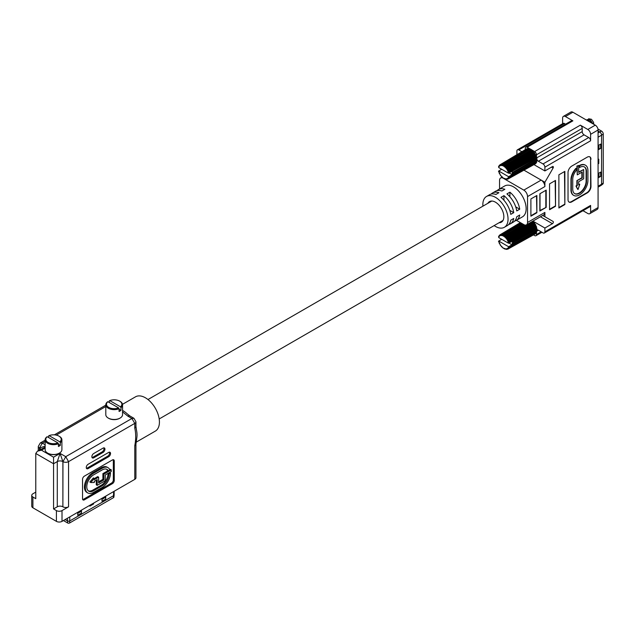 <?xml version="1.0" encoding="UTF-8"?>
<svg xmlns="http://www.w3.org/2000/svg" width="635" height="635" viewBox="0 0 635 635"><rect width="100%" height="100%" fill="white"/><g stroke="black" fill="none" stroke-linecap="round" stroke-linejoin="round"><path stroke-width="0.95" d="M136.088 442.222L155.329 431.109A19.804 11.438 -120 0 0 158.361 415.242A19.804 11.438 -120 0 0 145.423 397.788A19.804 11.438 -120 0 0 135.525 396.811L122.515 404.32M122.555 410.448A19.804 11.438 60 0 1 123.031 410.718A19.804 11.438 60 0 1 127.048 413.71L129.881 415.957A4.024 2.326 120 0 0 127.873 416.155L122.555 411.861M135.946 426.498L136.477 430.109A19.804 11.438 60 0 1 136.898 437.166L135.946 444.079A3.961 2.286 0 0 1 134.787 445.699C135.993 439.293 135.993 433.435 134.787 428.117A3.961 2.286 0 0 0 135.946 426.498L135.946 421.767L133.945 418.306L129.881 415.957M106.553 469.201A9.716 5.612 -60 0 1 107.529 470.464L108.458 470.995A9.716 5.612 120 0 0 107.037 469.432A9.716 5.612 120 0 0 102.179 469.916L93.647 474.837A9.716 5.612 120 0 0 87.297 483.402A9.716 5.612 120 0 0 88.789 491.188A9.716 5.612 120 0 0 93.647 490.712L102.179 485.783A9.716 5.612 120 0 0 109.053 473.877L108.117 473.345A9.716 5.612 -60 0 1 101.251 485.243L92.718 490.172A9.716 5.612 -60 0 1 88.344 490.879M109.053 473.877L110.474 473.059L109.537 472.519L108.117 473.345M108.045 467.693L107.109 467.154A11.732 6.771 120 0 0 101.251 467.733L92.718 472.654A11.732 6.771 120 0 0 85.05 482.997A11.732 6.771 120 0 0 86.852 492.395L87.781 492.935A11.732 6.771 -60 0 1 85.987 483.529A11.732 6.771 -60 0 1 93.647 473.194L102.179 468.273A11.732 6.771 -60 0 1 108.045 467.693A11.732 6.771 -60 0 1 109.76 469.582L108.458 470.995M82.701 499.539A2.611 1.508 120 0 0 83.455 499.293L84.391 499.832L112.411 483.648L111.482 483.116L83.455 499.293M111.482 483.116A2.611 1.508 120 0 0 113.332 479.909L114.26 480.449L114.26 461.018L113.332 460.478L113.332 479.909M113.332 460.478A2.611 1.508 120 0 0 113.165 459.7M93.377 477.909L89.829 481.989L90.757 482.529L94.313 478.449L93.377 477.909M94.313 478.449L94.313 479.655L98.623 477.163L97.695 476.623L94.313 478.576M107.95 470.702L102.91 473.615L102.91 479.361L98.623 481.83M98.623 477.163L98.623 482.91L103.838 479.901L103.838 474.154L111.284 469.86L110.347 469.321L109.609 469.749M96.274 480.163L96.274 484.83L97.203 485.37L97.203 479.623L94.313 481.298L94.313 482.497L90.757 482.529M102.156 451.874L92.789 457.279L93.718 457.819L103.084 452.406L102.156 451.874A2.611 1.508 120 0 0 103.997 448.667L104.934 449.207L103.997 448.667M104.934 449.167A2.611 1.508 -60 0 0 104.394 447.969A2.611 1.508 -60 0 0 103.084 448.104L93.718 453.509A2.611 1.508 -60 0 0 91.869 456.708L91.869 456.748A2.611 1.508 -60 0 0 92.416 457.946A2.611 1.508 -60 0 0 93.718 457.819M114.26 461.018A2.611 1.508 -60 0 0 113.721 459.819A2.611 1.508 -60 0 0 112.411 459.954L84.391 476.131A2.611 1.508 -60 0 0 82.542 479.33L82.542 498.761A2.611 1.508 -60 0 0 83.082 499.959A2.611 1.508 -60 0 0 84.391 499.832M107.752 456.176L87.193 468.051L88.122 468.59L108.68 456.716L107.752 456.176A2.611 1.508 120 0 0 109.601 452.977L110.53 453.517L109.601 452.977M110.53 453.477A2.611 1.508 -60 0 0 109.99 452.279A2.611 1.508 -60 0 0 108.68 452.406L88.122 464.28A2.611 1.508 -60 0 0 86.273 467.479L86.273 467.519A2.611 1.508 -60 0 0 86.812 468.717A2.611 1.508 -60 0 0 88.122 468.59M45.141 448.08L41.465 450.199L37.441 451.16L35.774 453.477L35.774 498.673L32.909 497.022L32.909 507.794A3.961 2.286 180 0 1 31.75 506.174L31.75 495.403A3.961 2.286 0 0 0 32.909 497.022M56.42 521.367L56.42 510.596L53.554 508.937L57.285 506.786L57.285 461.589L60.079 453.406L62.881 461.589L62.881 506.786L62.952 461.629L65.746 456.676L68.548 461.629L68.548 506.825L62.016 510.596L62.016 521.367A3.961 2.286 180 0 1 56.42 521.367L32.909 507.794M53.554 508.937L53.554 463.74L35.774 453.477M135.946 444.079L135.946 477.734A3.961 2.286 180 0 1 134.787 479.354L134.787 445.699M62.016 521.367L134.787 479.354M104.934 449.207A2.611 1.508 -60 0 1 103.084 452.406M114.26 480.449A2.611 1.508 -60 0 1 112.411 483.648M110.53 453.517A2.611 1.508 -60 0 1 108.68 456.716M31.75 495.403A3.961 2.286 0 0 1 32.909 493.784L35.774 492.133M86.431 468.297A2.611 1.508 120 0 0 87.193 468.051M109.601 452.938A2.611 1.508 120 0 0 109.434 452.16M92.035 457.525A2.611 1.508 120 0 0 92.789 457.279M103.997 448.627A2.611 1.508 120 0 0 103.838 447.85M62.881 506.786A3.961 2.286 0 0 0 57.285 506.786M56.42 510.596A3.961 2.286 0 0 0 62.016 510.596M68.548 506.825A3.961 2.286 180 0 1 62.952 506.825M45.141 440.174L40.283 442.976L42.331 443.159L39.441 448.056L39.441 450.009M39.513 449.969L39.513 448.096L45.141 446.072M45.141 447.159L37.441 451.16M134.787 428.117L134.787 423.386L131.897 418.489L133.945 418.306M41.465 450.199L53.554 457.176L53.554 463.74L57.285 461.589A3.961 2.286 180 0 1 62.881 461.589L62.952 461.629A3.961 2.286 0 0 0 68.548 461.629L134.787 423.386A3.961 2.286 0 0 0 135.946 421.767M110.474 473.059A11.732 6.771 -60 0 1 102.179 487.426L93.647 492.347A11.732 6.771 -60 0 1 87.781 492.935M103.838 479.901L102.91 479.361M103.838 474.154L102.91 473.615M111.284 469.86L111.284 471.503L105.259 474.972L105.259 480.719L97.203 485.37M93.599 503.134L93.599 503.968L89.868 506.119L89.868 505.285M65.111 519.581L67.437 520.922A1.691 0.976 0 0 0 69.826 520.922L113.641 495.625A1.691 0.976 0 0 0 114.125 495.006A1.691 0.976 0 0 0 114.133 494.935L114.133 491.276M81.471 510.135L81.471 513.12L77.74 515.279L77.74 512.286M105.727 496.133L105.727 499.118L101.997 501.269L101.997 498.284M114.125 495.006L113.863 497.149A1.429 0.826 180 0 1 113.451 497.673L69.644 522.97A1.429 0.826 180 0 1 67.627 522.97L63.436 520.549M81.312 510.23L81.471 513.12M77.74 513.334L81.097 511.397M81.097 510.969L77.74 512.905M93.44 503.222L93.599 503.968M105.569 496.221L105.727 499.118M105.354 496.959L101.997 498.904M101.997 499.332L105.354 497.395M108.498 418.203A7.707 4.453 180 0 0 108.728 418.338A7.707 4.453 180 0 0 119.626 418.338L120.102 418.068A8.382 4.834 0 0 0 122.555 414.647L122.555 404.797A8.382 4.834 180 0 1 120.975 407.622L120.975 410.361A8.382 4.834 180 0 1 120.102 410.956A8.382 4.834 180 0 1 119.078 411.456L119.078 408.718A8.382 4.834 180 0 1 110.363 409.099A8.382 4.834 180 0 1 105.799 404.797A8.382 4.834 180 0 1 107.386 401.971L107.863 401.701L118.602 407.892L119.078 408.718M109.276 402.511L109.276 400.875L109.76 400.606L120.491 406.797A7.707 4.453 0 0 0 119.626 401.106A7.707 4.453 0 0 0 109.76 400.606M119.856 401.241A8.382 4.834 180 0 1 120.102 401.376A8.382 4.834 180 0 1 122.555 404.797M107.863 401.701A7.707 4.453 0 0 0 108.728 407.392A7.707 4.453 0 0 0 118.602 407.892M105.799 404.797L105.799 414.647A8.382 4.834 0 0 0 108.252 418.068A8.382 4.834 0 0 0 120.102 418.068L119.626 418.338M120.975 407.622L120.491 406.797M120.975 410.361L119.078 409.265M47.839 453.223A7.707 4.453 180 0 0 48.069 453.366A7.707 4.453 180 0 0 58.968 453.366L59.444 453.088A8.382 4.834 0 0 0 61.897 449.667L61.897 439.817A8.382 4.834 180 0 1 60.317 442.651L60.317 445.381A8.382 4.834 180 0 1 59.444 445.976A8.382 4.834 180 0 1 58.42 446.476L58.42 443.738A8.382 4.834 180 0 1 49.705 444.127A8.382 4.834 180 0 1 45.141 439.817A8.382 4.834 180 0 1 46.72 436.991L47.204 436.721L57.936 442.92L58.42 443.738M48.617 437.539L48.617 435.896L49.101 435.626L59.833 441.825A7.707 4.453 0 0 0 58.968 436.126A7.707 4.453 0 0 0 49.101 435.626M59.198 436.261A8.382 4.834 180 0 1 59.444 436.396A8.382 4.834 180 0 1 61.897 439.817M47.204 436.721A7.707 4.453 0 0 0 48.069 442.42A7.707 4.453 0 0 0 57.936 442.92M45.141 439.817L45.141 449.667A8.382 4.834 0 0 0 47.593 453.088A8.382 4.834 0 0 0 59.444 453.088L58.968 453.366M60.317 442.651L59.833 441.825M60.317 445.381L58.42 444.286M598.075 131.016L599.702 131.961L598.075 132.898M598.075 137.208L601.567 135.191L601.567 184.229L598.075 186.245M598.075 177.887L600.639 176.411L600.639 172.101L598.075 173.577M598.075 149.876L600.639 148.399L600.639 144.089L598.075 145.574M598.075 163.886L598.773 163.481L598.773 159.171L598.075 159.575M598.075 187.142L601.028 185.436A2.635 1.524 -120 0 0 601.115 185.38A2.635 1.524 -120 0 0 601.567 184.229L603.25 183.047L603.25 134.009L601.567 135.191A2.635 1.524 -120 0 0 599.702 131.961L601.567 131.096L597.956 129.008M598.956 173.069L598.956 176.943L600.639 176.411M598.956 176.943L598.583 173.284M598.075 177.697L598.583 177.165M598.956 145.058L598.956 148.939L600.639 148.399M598.956 148.939L598.583 145.272M598.075 149.685L598.583 149.154M598.075 163.703L598.773 163.481M601.567 131.096A2.373 1.373 60 0 1 603.25 134.009M603.25 183.047A2.373 1.373 60 0 1 602.837 184.079L601.115 185.38M588.081 119.404L588.701 118.761L591.479 119.293L593.574 122.349L593.725 123.571L592.558 123.261L590.312 119.944L589.367 119.753M590.542 122.428L588.82 120.801L587.526 120.682M508.294 171.998L507.976 171.577L508.921 170.632L535.924 155.186L535.543 155.821L536.496 156.662L509.484 172.093L508.294 171.998L508.651 173.204L536.67 157.258L536.178 157.956L536.972 158.71L512.77 172.402A8.247 4.762 60 0 1 512.818 172.879L537.027 159.274A8.707 5.024 -120 0 0 536.972 158.71M536.964 159.337L512.802 172.91L536.996 159.329M536.345 159.695L537.027 160.599L512.818 174.188A8.247 4.762 60 0 1 512.77 174.609L536.972 161.1A8.707 5.024 -120 0 0 537.027 160.599M536.297 161.48L536.67 162.203L509.627 177.292L508.651 176.816L508.294 177.602L509.484 177.609L536.496 162.592A8.707 5.024 -120 0 0 536.67 162.203M536.496 162.592L521.724 170.807M535.797 162.981L535.924 163.409L508.921 178.419L508.294 177.602M534.845 164.02L507.881 179.094L507.151 178.371L508.683 178.633L535.638 163.671A8.707 5.024 -120 0 0 535.924 163.409M504.611 165.56L531.471 149.646L503.777 166.354L503.642 164.822L530.328 148.987A8.707 5.024 -120 0 0 529.868 148.788L502.229 165.695L502.166 164.37L528.764 148.495A8.707 5.024 -120 0 0 528.328 148.455L501.817 164.338L501.229 165.592L500.832 164.425L527.336 148.542A8.707 5.024 -120 0 0 526.971 148.653L500.531 164.513L500.166 165.878L499.729 164.981L526.264 149.169M528.764 148.495L529.193 149.177M530.328 148.987L530.773 150.027M503.452 165.108L530.415 149.114L531.471 149.646A8.707 5.024 -120 0 1 531.932 149.987L532.186 151.043L533.035 150.963L505.087 167.338L505.15 165.751L531.932 149.987L534.63 151.551A2.635 1.524 60 0 1 536.496 154.781L582.216 128.389A2.635 1.524 -120 0 0 580.342 125.159L534.63 151.551M533.471 151.416L533.511 152.4L534.464 152.654L507.579 168.315L506.079 168.394L506.603 167.092L533.471 151.416A8.707 5.024 -120 0 0 533.035 150.963M534.829 153.194L534.829 154.329L535.638 154.591L508.683 170.148L507.325 170.204L507.881 168.759L534.829 153.194A8.707 5.024 -120 0 0 534.464 152.654M535.924 155.186A8.707 5.024 -120 0 0 535.638 154.591M536.67 157.258A8.707 5.024 -120 0 0 536.496 156.662L536.496 154.781M508.651 173.204L536.178 157.956M511.977 171.664L512.77 172.402M536.885 158.583L512.683 172.283M511.921 171.355L536.115 157.647M509.31 172.823L536.631 157.353M498.785 166.322L498.737 167.561L508.579 173.244M512.818 174.188L512.12 173.276L512.755 172.934M512.223 174.506L508.96 173.03M511.977 174.442L512.77 174.609L536.948 161.115M512.12 172.998L512.715 172.942M503.777 166.354L504.341 165.735M499.245 165.481L499.158 165.933M511.969 174.768L508.579 176.689L498.737 171.005L501.69 169.267L498.785 171.029M505.15 165.751A8.191 4.731 60 0 0 504.777 165.481L504.42 165.664M503.642 164.822A8.191 4.731 60 0 0 503.269 164.663L502.928 164.886M500.269 164.767L499.729 164.981M509.111 172.148L536.392 156.551M536.964 160.457L512.755 174.061M498.737 171.005L501.69 169.259M502.166 176.887L500.666 175.49L498.562 171.101M501.991 177.046L504.42 178.824L503.872 178.284L504.849 178.498L506.246 179.245M506.77 179.118L507.206 179.268M536.631 162.06L509.31 177.308M508.103 171.887L535.67 156.131M592.114 123.333L589.986 120.15L587.208 119.618L586.645 120.174M589.169 121.626L586.819 120.277M501.229 176.078L501.507 176.538L501.229 176.078M506.397 179.348L505.881 179.292M507.881 179.094L508.333 178.737M507.976 171.577L535.543 155.821M508.627 170.894L535.908 155.305M508.31 170.236L535.535 154.511M535.908 163.274L508.627 178.443M507.325 170.204L534.829 154.329M507.151 169.91L534.654 154.027M507.619 169.045L534.845 153.329M507.206 168.434L534.352 152.606M506.293 168.656L533.725 152.662M527.447 148.622L500.666 164.663M506.079 168.394L533.511 152.4M506.365 167.386L533.511 151.559M505.881 166.878L532.94 150.955M505.087 167.338L532.424 151.249M528.86 148.598L501.991 164.632M504.849 167.132L532.186 151.043M504.944 166.045L532.003 150.122M562.618 123.722L562.618 118.15A3.961 2.286 60 0 1 563.443 116.34L570.905 112.03A3.961 2.286 60 0 1 572.881 112.228L595.273 125.159A3.961 2.286 60 0 1 598.075 130L598.075 207.566L590.606 211.876L590.606 205.415L544.894 231.807L544.894 228.036L533.463 221.44L533.511 222.425L534.464 222.679L506.293 238.681L506.603 237.117L533.471 221.44A8.707 5.024 -120 0 0 533.075 221.028M534.829 223.218L534.829 224.353L535.638 224.615L508.683 240.173L507.325 240.228L507.881 238.784L534.829 223.218A8.707 5.024 -120 0 0 534.464 222.679M535.924 225.211L535.543 225.846L536.496 226.679L509.484 242.118L508.103 241.911L508.921 240.649L535.924 225.211A8.707 5.024 -120 0 0 535.638 224.615M498.785 236.347L498.737 237.585L508.579 243.268L536.67 227.282A8.707 5.024 -120 0 0 536.496 226.679M536.67 227.282L536.178 227.981L536.972 228.727L512.77 242.427A8.247 4.762 60 0 1 512.818 242.903L537.027 229.298A8.707 5.024 -120 0 0 536.972 228.727M536.964 229.362L512.802 242.935M536.345 229.719L537.027 230.616L512.818 244.213A8.247 4.762 60 0 1 512.77 244.634L536.972 231.116A8.707 5.024 -120 0 0 537.027 230.616M536.297 231.505L536.67 232.227L509.627 247.317L508.651 246.832L508.294 247.626L509.484 247.634L536.496 232.616A8.707 5.024 -120 0 0 536.67 232.227M521.724 240.832L536.392 232.608L536.496 234.498A2.635 1.524 60 0 1 535.948 235.704A2.635 1.524 60 0 1 534.63 235.577L533.479 234.91M535.797 233.005L535.924 233.434L508.921 248.444L508.294 247.626M534.845 234.045L507.881 249.118L507.151 248.396L508.683 248.658L535.638 233.696A8.707 5.024 -120 0 0 535.924 233.434M501.69 239.292L498.785 241.054M502.166 246.912L500.666 245.515L498.562 241.125M508.96 243.054L511.969 244.792L508.579 246.713L498.737 241.03M511.977 244.467L512.77 244.634L536.948 231.14M512.818 244.213L512.12 243.3L512.755 242.959M512.715 242.967L512.12 243.014M512.77 242.427L511.969 241.348L508.579 243.268M501.991 247.071L504.42 248.841L503.872 248.309L504.849 248.515L506.246 249.269M506.77 249.142L507.206 249.293M536.631 232.085L509.31 247.333M501.229 246.102L501.507 246.563L501.229 246.102M506.397 249.372L505.881 249.317M507.881 249.118L508.333 248.761M536.115 227.671L511.921 241.379M509.31 242.848L536.631 227.378M527.82 224.06L505.087 237.363L505.15 235.775L523.986 224.687M504.611 235.577L523.431 224.441L503.539 236.236L503.642 234.847L522.351 223.742M503.777 236.371L504.341 235.76M503.103 234.775L521.962 223.52L503.269 234.688L502.468 235.775L502.166 234.394L521.16 223.06M513.842 227.155L501.817 234.355L501.229 235.617L500.832 234.442L520.486 222.671M500.118 235.656L499.729 235.006L520.382 222.607L500.531 234.537L500.118 235.656L500.856 235.426M499.245 235.506L499.158 235.958M536.178 227.981L511.977 241.681M505.15 235.775A8.191 4.731 60 0 0 504.777 235.498L504.42 235.688M503.642 234.847A8.191 4.731 60 0 0 503.269 234.688L502.928 234.91M500.269 234.791L499.729 235.006M536.885 228.608L512.683 242.308M509.111 242.173L536.392 226.576M512.755 244.086L536.964 230.481M508.103 241.911L535.67 226.155M535.908 233.299L508.627 248.468M507.976 241.602L535.543 225.846M508.627 240.919L535.908 225.322M508.31 240.252L535.535 224.536M507.325 240.228L534.829 224.353M507.151 239.935L534.654 224.052M507.619 239.07L534.845 223.353M507.206 238.458L534.352 222.631M520.605 222.742L500.666 234.688M506.293 238.681L533.725 222.687M506.079 238.419L533.511 222.425M506.365 237.411L533.511 221.583M505.881 236.903L526.09 225.004M521.295 223.139L501.991 234.656M505.087 237.363L526.074 225.012M504.849 237.157L525.343 225.092M504.944 236.069L524.145 224.766M522.502 223.83L503.452 235.133M491.196 201.065A11.874 6.858 -120 0 0 490.871 201.565M487.886 203.287A11.874 6.858 60 0 1 489.514 201.597A11.874 6.858 60 0 1 495.451 202.184A11.874 6.858 60 0 1 503.206 212.646A11.874 6.858 60 0 1 501.388 222.163A11.874 6.858 60 0 1 499.102 222.718M506.92 193.913L509.905 192.191A17.812 10.287 60 0 1 519.732 209.201L516.747 210.923A17.812 10.287 -120 0 0 506.92 193.913M482.917 206.161A17.812 10.287 60 0 1 486.545 196.453A17.812 10.287 60 0 1 495.451 197.334A17.812 10.287 60 0 1 507.087 213.027A17.812 10.287 60 0 1 504.357 227.298L507.341 225.576A17.812 10.287 -120 0 0 510.77 220.186L513.755 218.464A17.812 10.287 60 0 1 510.326 223.853L513.31 222.131A17.812 10.287 -120 0 0 516.747 216.741L519.732 215.019A17.812 10.287 60 0 1 516.295 220.409A17.812 10.287 60 0 1 514.675 221.051M510.326 223.853A17.812 10.287 60 0 1 508.706 224.496M500.951 197.358L503.936 195.636A17.812 10.287 60 0 1 513.755 212.646L510.77 214.368A17.812 10.287 -120 0 0 500.951 197.358M504.357 227.298A17.812 10.287 60 0 1 495.451 226.417A17.812 10.287 60 0 1 494.133 225.584M516.295 220.409L522.454 216.852A17.812 10.287 -120 0 0 525.185 202.581A17.812 10.287 -120 0 0 513.548 186.88A17.812 10.287 -120 0 0 504.642 185.999L498.483 189.555A17.812 10.287 60 0 1 504.873 189.278L501.888 191A17.812 10.287 -120 0 0 495.498 191.278L492.514 193A17.812 10.287 60 0 1 498.896 192.722L495.911 194.453A17.812 10.287 -120 0 0 489.529 194.731L486.545 196.453M584.295 166.87A9.723 5.62 -60 0 1 586.121 171.212L586.121 181.062A9.723 5.62 -60 0 1 579.247 192.976A9.723 5.62 -60 0 1 574.572 193.556M585.295 165.132A11.74 6.779 120 0 0 585.113 165.021A11.74 6.779 120 0 0 579.247 165.6L579.62 167.457A9.723 5.62 -60 0 1 584.486 166.973A9.723 5.62 -60 0 1 586.494 171.426L586.494 181.277A9.723 5.62 -60 0 1 579.62 193.191A9.723 5.62 -60 0 1 574.754 193.675A9.723 5.62 -60 0 1 572.738 189.222L572.738 179.372A9.723 5.62 -60 0 1 576.874 169.704L575.929 168.307A11.74 6.779 120 0 0 570.944 179.975L570.944 189.825A11.74 6.779 120 0 0 573.381 195.199A11.74 6.779 120 0 0 573.564 195.302M579.247 165.6L579.62 165.814A11.74 6.779 -60 0 1 585.486 165.235A11.74 6.779 -60 0 1 587.923 170.609L587.923 180.459A11.74 6.779 -60 0 1 579.62 194.834A11.74 6.779 -60 0 1 573.754 195.413A11.74 6.779 -60 0 1 571.317 190.04L570.944 189.825M598.075 207.566A3.961 2.286 60 0 1 597.249 209.383L589.788 213.685A3.961 2.286 60 0 1 587.812 213.495L582.986 210.709M595.273 125.159L587.812 129.469A3.961 2.286 60 0 1 590.606 134.31L598.075 130M525.304 149.638L525.304 148.32A2.635 1.524 60 0 1 525.851 147.106L571.563 120.713A2.635 1.524 60 0 1 572.881 120.848L565.42 116.538L572.881 112.228M529.852 148.788L527.169 147.241L572.881 120.848M587.812 129.469L580.342 125.159M563.443 116.34A3.961 2.286 60 0 1 565.42 116.538M544.894 228.036L552.434 223.679A1.318 0.762 -60 0 0 553.299 222.52A1.318 0.762 -60 0 0 553.101 221.464L544.894 216.726L544.894 212.415L527.542 222.433L527.542 196.58L544.894 186.563L544.894 182.253L541.163 180.094L523.811 190.119L503.285 178.268A5.278 3.048 60 0 0 500.642 178.006A5.278 3.048 60 0 0 499.554 180.419L499.554 188.936M517.454 149.804A2.635 1.524 60 0 1 518.771 149.931L564.483 123.539A2.635 1.524 60 0 0 563.166 123.412L517.454 149.804A2.635 1.524 60 0 0 516.906 151.011L516.906 154.678M590.606 211.876A3.961 2.286 60 0 1 589.788 213.685M544.894 182.253L553.101 168.045A1.318 0.762 -60 0 0 553.101 166.521A1.318 0.762 -60 0 0 552.434 166.584L544.894 170.942L544.894 167.172L590.606 140.78L590.606 134.31M555.53 180.419L549.561 183.864L549.561 209.725L555.53 206.272L555.53 180.419M558.887 208.002L564.856 204.549L564.856 171.371L558.887 174.815L558.887 208.002M546.203 190.119L539.853 193.778L539.853 211.018L546.203 207.351L546.203 190.119M536.869 195.501L530.9 198.945L530.9 216.186L536.869 212.741L536.869 195.501M590.979 159.306A5.278 3.048 120 0 0 589.891 156.893A5.278 3.048 120 0 0 587.248 157.155L571.762 166.092A5.278 3.048 120 0 0 568.031 172.553L568.031 199.707A5.278 3.048 120 0 0 569.127 202.12A5.278 3.048 120 0 0 571.762 201.859L587.248 192.913A5.278 3.048 120 0 0 590.979 186.452L590.606 159.091A5.278 3.048 120 0 0 589.693 156.789M582.216 128.389L582.216 131.62A2.635 1.524 -120 0 0 584.081 134.85L588.74 137.541L543.028 163.941A2.635 1.524 60 0 1 544.894 167.172M590.606 140.78A2.635 1.524 -120 0 0 588.74 137.541M564.483 123.539L565.579 124.174M525.851 147.106A2.635 1.524 60 0 1 527.169 147.241M544.894 170.942L533.956 164.624M536.829 159.425A2.635 1.524 60 0 0 538.361 161.242L543.028 163.941M536.511 158.25A2.635 1.524 60 0 1 536.496 158.012L536.496 157.432M518.771 149.931L521.851 151.709M536.496 231.394L536.496 231.846M536.797 230.275A2.635 1.524 60 0 1 537.043 230.06A2.635 1.524 60 0 1 538.361 230.188L536.988 230.981M544.894 231.807A2.635 1.524 60 0 1 544.346 233.013A2.635 1.524 60 0 1 543.028 232.886L538.361 230.188M542.711 215.463L544.894 216.726M527.542 222.433A5.278 3.048 60 0 1 526.447 224.853A5.278 3.048 60 0 1 523.811 224.592L516.43 220.329M523.811 190.119A5.278 3.048 60 0 1 527.542 196.58M544.894 186.563A5.278 3.048 -120 0 0 541.163 180.094L523.97 170.172M544.346 233.013L590.066 206.621A2.635 1.524 -120 0 0 590.606 205.415M526.447 224.853L543.798 214.828A5.278 3.048 -120 0 0 544.894 212.415M555.53 206.272L555.157 180.634M549.561 209.288L555.157 206.058M564.856 204.549L564.483 171.585M558.887 207.566L564.483 204.335M540.012 210.495L546.203 207.351M539.853 211.018L539.853 210.582M545.83 207.137L545.83 190.333M536.869 212.741L536.496 195.715M530.9 215.757L536.496 212.527M568.944 202.001A5.278 3.048 120 0 0 571.389 201.644L586.875 192.699A5.278 3.048 120 0 0 590.606 186.238L590.606 159.091M512.508 200.247A11.874 6.858 60 0 1 514.048 202.914M502.087 220.996A11.874 6.858 -120 0 0 502.69 220.972M506.532 203.7A11.874 6.858 60 0 1 508.071 206.367M491.149 194.088A17.812 10.287 60 0 1 492.514 193M497.118 190.635A17.812 10.287 60 0 1 498.483 189.555M581.882 172.212L581.882 177.76L576.89 180.65L576.89 185.468L575.953 186.007L577.667 189.286L578.04 189.5L579.763 184.237L578.683 184.864L578.683 181.681L583.676 178.8L583.676 169.537L578.683 172.418L578.683 165.465L577.263 166.283L577.263 174.879L582.255 171.998L582.255 177.983L576.89 180.65M578.683 165.465L576.89 166.068L577.263 174.879M583.676 169.537L578.683 171.99M579.763 184.237L578.683 184.436M515.731 206.891L519.732 209.201M509.905 192.191L509.905 196.802M509.762 210.336L513.755 212.646M503.936 195.636L503.936 200.247M575.953 186.007L578.04 189.5M576.89 185.468L577.263 185.682L576.326 186.222M577.263 180.864L577.263 185.682M570.944 179.975L571.317 180.189A11.74 6.779 -60 0 1 576.31 168.521M579.62 165.814L579.62 167.457M571.317 180.189L571.317 190.04M45.141 441.531L42.331 443.159L45.141 444.778M53.554 457.176L60.079 453.406L65.746 456.676L131.897 418.489L127.873 416.155M105.799 406.511L56.261 435.11M40.616 449.326A3.961 2.286 180 0 0 39.513 448.096L39.441 448.056A3.961 2.286 0 0 1 38.283 446.437L38.283 450.675M93.647 490.712L92.718 490.172M102.179 485.783L101.251 485.243M93.647 473.194L92.718 472.654M102.179 468.273L101.251 467.733M69.644 522.97L69.826 516.858M113.451 497.673L113.641 491.561M67.627 522.97L67.437 518.239M509.627 172.577A8.191 4.731 -120 0 0 509.484 172.093M507.508 170.259L508.079 171.442M506.46 168.64L507.198 169.728M505.222 167.259L506.079 168.172M503.872 166.211L504.801 166.886M502.515 165.568L503.444 165.965M501.229 165.37L502.094 165.457M500.118 165.632L500.856 165.402M499.237 166.338L499.808 165.814M498.665 167.434L499.023 166.648M508.683 170.148A8.191 4.731 60 0 1 508.921 170.632M507.579 168.315A8.191 4.731 60 0 1 507.881 168.759M506.079 178.88L505.222 178.792M507.198 178.618L506.46 178.848M508.079 177.911L507.508 178.435M506.079 248.904L505.222 248.817M507.198 248.642L506.46 248.864M508.079 247.936L507.508 248.46M508.294 242.022L508.651 243.229M507.508 240.284L508.079 241.467M506.46 238.665L507.198 239.744M505.222 237.284L506.079 238.196M503.872 236.236L504.801 236.911M502.515 235.593L503.444 235.99M501.229 235.394L502.094 235.482M499.237 236.363L499.808 235.831M498.665 237.458L499.023 236.672M509.627 242.602A8.191 4.731 -120 0 0 509.484 242.118M508.683 240.173A8.191 4.731 60 0 1 508.921 240.649M507.579 238.339A8.191 4.731 60 0 1 507.881 238.784M540.456 216.765L552.434 223.679M551.505 167.124L553.101 168.045M541.163 231.807L536.496 234.498M538.361 161.242L584.081 134.85M582.216 131.62L536.496 158.012M159.195 418.957L503.007 220.464M147.979 399.534L491.792 201.041M54.364 434.848L105.799 405.146M40.283 442.976L38.283 446.437M119.626 401.106L120.102 401.376M108.728 418.338L108.252 418.068M58.968 436.126L59.444 436.396M48.069 453.366L47.593 453.088M498.554 166.624L498.777 166.14M498.761 171.966L498.507 171.132M499.562 173.839L499.158 173.006M500.642 175.577L500.126 174.815M501.944 177.078L501.34 176.443M503.38 178.252L502.753 177.8M504.889 179.03L504.285 178.776M528.328 148.455L513.842 157.131M529.836 148.796L503.103 164.751M531.408 149.654L504.507 165.608M498.761 241.991L498.507 241.157M499.562 243.864L499.158 243.03M500.642 245.602L500.126 244.84M501.944 247.102L501.34 246.467M503.38 248.277L502.753 247.817M504.889 249.055L504.285 248.801M498.554 236.649L498.777 236.164M512.786 242.951L536.996 229.354M523.462 224.385L504.507 235.633M500.642 178.006L502.404 176.99M535.948 235.704L541.933 232.251M540.012 193.691L540.012 210.796"/></g></svg>
